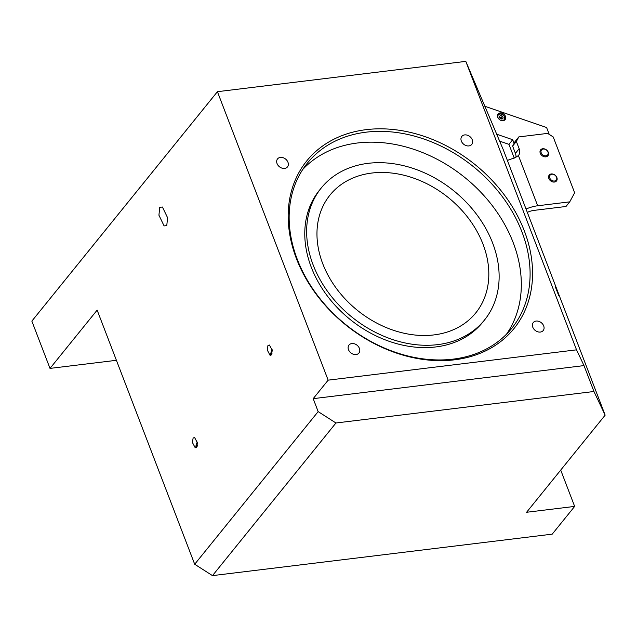 <?xml version="1.0" encoding="UTF-8"?>
<svg xmlns="http://www.w3.org/2000/svg" width="637" height="637" viewBox="0 0 637 637"><rect width="100%" height="100%" fill="white"/><g stroke="black" fill="none" stroke-linecap="round" stroke-linejoin="round"><path stroke-width="0.96" d="M322.768 263.766A93.727 72.427 39 0 0 394.789 330.722A93.727 72.427 39 0 0 475.759 312.926A93.727 72.427 39 0 0 483.013 244.202A93.727 72.427 39 0 0 410.992 177.237A93.727 72.427 39 0 0 330.022 195.041A93.727 72.427 39 0 0 322.768 263.766M492.632 243.031A104.978 81.114 39 0 0 411.964 168.033A104.978 81.114 39 0 0 321.271 187.963A104.978 81.114 39 0 0 313.149 264.936A104.978 81.114 39 0 0 393.817 339.935A104.978 81.114 39 0 0 484.51 319.997A104.978 81.114 39 0 0 492.632 243.031M321.271 187.963L319.408 190.28A104.978 81.114 39 0 0 311.278 267.253A104.978 81.114 39 0 0 391.946 342.244A104.978 81.114 39 0 0 482.639 322.314L484.51 319.997M506.503 334.202A131.214 101.394 39 0 0 513.191 242.601A131.214 101.394 39 0 0 415.762 149.998A131.214 101.394 39 0 0 302.79 169.426M193.122 437.993L192.422 442.5L195.225 447.787L196.714 447.341L197.414 442.834L194.611 437.547L193.122 437.993M267.954 345.485L267.245 349.992L270.048 355.279L271.537 354.833L272.238 350.326L269.443 345.039L267.954 345.485M555.13 286.22L558.713 295.568L555.106 286.212M461.339 141.08A6.37 4.929 39 0 0 466.236 145.634A6.37 4.929 39 0 0 471.746 144.424A6.37 4.929 39 0 0 472.24 139.75A6.37 4.929 39 0 0 467.343 135.195A6.37 4.929 39 0 0 461.833 136.406A6.37 4.929 39 0 0 461.339 141.08M277.055 163.574A6.37 4.929 39 0 0 281.952 168.128A6.37 4.929 39 0 0 287.462 166.918A6.37 4.929 39 0 0 287.956 162.244A6.37 4.929 39 0 0 283.059 157.689A6.37 4.929 39 0 0 277.549 158.9A6.37 4.929 39 0 0 277.055 163.574M348.511 349.713A6.37 4.929 39 0 0 353.408 354.268A6.37 4.929 39 0 0 358.91 353.057A6.37 4.929 39 0 0 359.403 348.383A6.37 4.929 39 0 0 354.506 343.829A6.37 4.929 39 0 0 349.004 345.039A6.37 4.929 39 0 0 348.511 349.713M532.795 327.219A6.37 4.929 39 0 0 537.692 331.773A6.37 4.929 39 0 0 543.194 330.563A6.37 4.929 39 0 0 543.687 325.889A6.37 4.929 39 0 0 538.791 321.335A6.37 4.929 39 0 0 533.288 322.545A6.37 4.929 39 0 0 532.795 327.219M159.744 207.304L158.924 215.195L164.091 225.904L166.767 225.617L167.587 217.727L162.419 207.025L159.744 207.304M524.307 230.825A133.276 102.987 -141 0 1 454.547 359.817A133.276 102.987 -141 0 1 296.436 258.638A133.276 102.987 -141 0 1 366.195 129.653A133.276 102.987 -141 0 1 524.307 230.825M297.296 259.37A131.405 101.538 39 0 0 398.268 353.248A131.405 101.538 39 0 0 511.79 328.294A131.405 101.538 39 0 0 521.958 231.948A131.405 101.538 39 0 0 420.977 138.062A131.405 101.538 39 0 0 307.456 163.016A131.405 101.538 39 0 0 297.296 259.37M335.946 422.992L212.487 575.625L194.691 564.247L318.158 411.606L335.946 422.992L593.947 391.5L584.002 365.598L576.533 349.84L465.806 61.375L503.119 149.337L605.15 415.141L593.947 391.5M605.15 415.141L526.584 512.275L574.654 506.407L552.207 534.156L212.487 575.625M318.158 411.606L313.189 398.658L328.151 380.154L576.533 349.84M194.691 564.247L97.142 310.123L50.005 368.401L31.85 321.112L217.424 91.688L328.151 380.154M465.806 61.375L217.424 91.688M574.654 506.407L560.711 470.082M50.005 368.401L116.404 360.303M313.189 398.658L584.002 365.598M270.789 355.342A4.61 1.155 110.6 0 1 270.773 355.303A4.61 1.155 110.6 0 1 270.996 352.556A4.61 1.155 110.6 0 1 272.103 349.514M272.23 350.223L271.251 353.495L272.031 353.869M271.251 353.495L272.055 353.798M195.965 447.851A4.61 1.155 110.6 0 1 195.949 447.811A4.61 1.155 110.6 0 1 196.666 443.479A4.61 1.155 110.6 0 1 197.271 442.022M197.406 442.771L196.546 445.104L196.674 446.8L197.279 446.139M196.546 445.104L197.422 445.438M516.352 141.446L512.618 146.064L515.07 141.533L518.805 136.907L516.352 141.446L519.155 148.724A9.372 7.246 -141 0 1 518.43 155.595L513.9 158.223A18.744 7.126 -21 0 0 507.386 160.468M512.618 146.064L515.413 153.35L519.155 148.724M527.317 212.376A9.372 3.567 159 0 1 533.949 210.393L565.998 206.484L569.741 201.857L574.646 192.788L553.211 136.947L547.653 133.388L518.805 136.907M518.43 155.595L537.692 205.767L569.741 201.857M515.89 157.506A9.372 7.246 39 0 0 515.413 153.35M537.692 205.767A18.744 7.126 159 0 0 526.027 209.024M497.768 117.28A4.499 3.48 39 0 0 501.223 120.497A4.499 3.48 39 0 0 505.109 119.645A4.499 3.48 39 0 0 505.459 116.348A4.499 3.48 39 0 0 501.996 113.131A4.499 3.48 39 0 0 498.11 113.983A4.499 3.48 39 0 0 497.768 117.28M514.083 143.349L512.689 139.718L508.955 144.344L499.671 141.151M512.689 139.718L496.764 134.24M514.242 158.127L508.955 144.344M485.02 106.331L546.594 127.519L549.237 134.399M547.955 152.012A3.933 3.042 39 0 0 543.281 149.026A3.933 3.042 39 0 0 541.219 152.84A3.933 3.042 39 0 0 545.893 155.826A3.933 3.042 39 0 0 547.955 152.012M540.28 153.286A4.69 3.623 -141 0 1 540.646 149.846A4.69 3.623 -141 0 1 544.691 148.962A4.69 3.623 -141 0 1 548.29 152.307A4.69 3.623 -141 0 1 547.931 155.746A4.69 3.623 -141 0 1 543.879 156.63A4.69 3.623 -141 0 1 540.28 153.286M556.523 177.221A3.933 3.042 39 0 0 551.857 174.227A3.933 3.042 39 0 0 549.795 178.041A3.933 3.042 39 0 0 554.461 181.027A3.933 3.042 39 0 0 556.523 177.221M548.855 178.487A4.69 3.623 -141 0 1 549.213 175.056A4.69 3.623 -141 0 1 553.266 174.164A4.69 3.623 -141 0 1 556.865 177.508A4.69 3.623 -141 0 1 556.499 180.948A4.69 3.623 -141 0 1 552.454 181.84A4.69 3.623 -141 0 1 548.855 178.487M500.34 142.736L501.2 141.677M502.426 116.093L500.451 115.416L499.265 116.595L500.045 118.458L502.02 119.135L503.206 117.956L502.426 116.093L501.152 117.67L499.472 117.089M501.733 119.039L501.152 117.67M499.344 116.786L500.451 115.416M500.196 120.043A3.75 2.898 39 0 0 504.297 119.438A3.75 2.898 39 0 0 503.294 115.225A3.75 2.898 39 0 0 498.667 114.572A3.75 2.898 39 0 0 498.747 118.872M497.561 115.162A4.22 3.257 -141 0 1 497.768 114.851A4.22 3.257 -141 0 1 503.341 115.186M503.365 115.201A4.22 3.257 -141 0 1 504.329 120.162A4.22 3.257 -141 0 1 504.074 120.433M504.13 120.409L504.329 120.162C505.38 118.554 505.077 116.874 503.429 115.114C501.239 113.442 499.352 113.354 497.768 114.851L497.569 115.098"/></g></svg>
